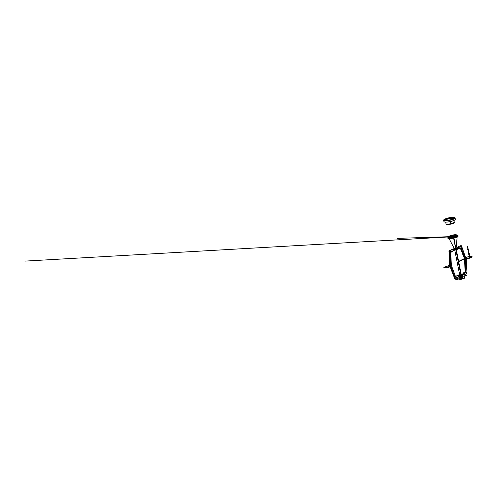 <?xml version="1.0" encoding="UTF-8"?>
<svg xmlns="http://www.w3.org/2000/svg" width="497" height="497" viewBox="0 0 497 497"><rect width="100%" height="100%" fill="white"/><g stroke="black" fill="none" stroke-linecap="round" stroke-linejoin="round"><path stroke-width="0.75" d="M458.091 235.87L457.408 235.969L458.128 236.025A5.268 1.162 168.7 0 1 458.128 236.106M457.408 235.969L458.104 235.858M457.967 235.69A5.268 1.162 -11.3 0 1 458.066 235.795L458.141 236.038M458.004 236.386L457.209 236.361L457.886 236.485A5.268 1.162 168.7 0 1 457.7 236.634L457.538 236.74A5.268 1.162 168.7 0 1 457.259 236.901L456.501 236.802L457.054 237.007A5.268 1.162 168.7 0 1 456.687 237.168L456.47 237.262A5.268 1.162 168.7 0 1 455.998 237.436L455.351 237.262L455.749 237.529A5.268 1.162 168.7 0 1 455.221 237.69L454.923 237.783M457.209 236.361L457.874 236.305M458.06 236.094L457.377 236.143L458.066 236.069A5.268 1.162 -11.3 0 1 457.967 236.23L457.998 236.392A5.268 1.162 168.7 0 0 458.091 236.237L458.147 236.15M457.712 235.528L457.134 235.69M457.377 236.143L458.097 236.237M456.967 235.528L457.296 235.454M457.538 235.503A5.268 1.162 -11.3 0 0 457.265 235.448L456.973 235.541M456.954 235.454L457.29 235.423M456.501 236.802L457.041 236.833M457.277 236.901L457.228 236.746A5.268 1.162 -11.3 0 0 457.52 236.591A5.268 1.162 168.7 0 1 457.234 236.783A5.268 1.162 -11.3 0 0 457.526 236.615M455.351 237.262L455.718 237.361M456.432 237.119A5.268 1.162 -11.3 0 1 455.973 237.293L456.004 237.442M453.96 238.032A5.268 1.162 168.7 0 0 454.09 238.001L454.407 237.939L454.059 237.833A5.268 1.162 -11.3 0 1 453.755 237.926L453.761 237.957A5.268 1.162 -11.3 0 0 454.065 237.883A5.268 1.162 168.7 0 1 453.935 237.914L454.059 238.517M453.91 237.672L454.345 237.765M455.718 237.386A5.268 1.162 -11.3 0 1 455.196 237.547L455.227 237.696M456.985 236.597L457.526 236.566M457.986 235.671L457.377 235.814M456.022 237.069L456.432 237.1M456.892 235.149L457.01 235.727A4.231 0.932 168.7 0 1 453.637 237.342L453.519 236.758A4.218 0.932 -11.3 0 0 456.88 235.149A4.218 0.932 -11.3 0 0 451.997 235.187L451.997 235.187A4.231 0.932 168.7 0 1 456.892 235.149A4.231 0.932 168.7 0 1 453.519 236.765L453.761 237.957A5.268 1.162 -11.3 0 1 453.463 238.02A5.268 1.162 168.7 0 0 453.587 237.995L455.706 247.73M445.691 222.122L446.008 223.731A4.206 0.926 -11.3 0 0 450.878 223.693L450.456 221.575L450.903 223.687A4.206 0.926 -11.3 0 0 454.252 222.084L453.929 220.475M454.351 237.814A5.268 1.162 -11.3 0 0 454.923 237.659A5.268 1.162 168.7 0 1 454.351 237.814M455.202 237.578A5.268 1.162 -11.3 0 0 455.724 237.411A5.268 1.162 168.7 0 1 455.202 237.578M455.979 237.324A5.268 1.162 -11.3 0 0 456.439 237.15A5.268 1.162 168.7 0 1 455.979 237.324M456.662 237.057A5.268 1.162 -11.3 0 0 457.041 236.883A5.268 1.162 168.7 0 1 456.662 237.057M454.351 237.783A5.268 1.162 -11.3 0 0 454.917 237.628M456.656 237.026A5.268 1.162 -11.3 0 0 457.041 236.852M452.158 236.162L452.164 236.162A4.193 0.926 168.7 0 1 456.333 235.764L452.164 236.162L452.326 237.001L452.152 236.168M456.861 235.292A4.193 0.926 -11.3 0 0 452.015 235.423L452.164 236.162L452.015 235.423A4.193 0.926 -11.3 0 0 448.679 236.926M457.01 235.789L457.072 236.087A4.224 0.932 168.7 0 1 453.705 237.696A4.224 0.932 168.7 0 1 448.791 237.74L448.729 237.442M454.948 237.771A5.268 1.162 168.7 0 1 454.376 237.926M456.979 248.239L456.414 248.307L456.501 248.748L456.134 248.239M461.502 275.574L461.638 276.469A1.677 0.373 168.7 0 1 462.57 276.593L462.931 278.326L462.024 278.357L456.352 249.979M461.378 277.034L461.67 278.426L460.837 278.86L461.899 278.649L453.885 238.554M461.67 278.426L456.165 250.016L461.899 278.649L462.931 278.326M456.165 249.065L456.681 249.003L456.302 249.575M456.805 249.624L456.681 249.003A1.994 0.441 -11.3 0 0 457.426 248.488A1.994 0.441 -11.3 0 0 457.172 248.332L457.252 248.724M461.384 275.152L461.93 275.282L461.433 275.413M462.757 274.245L462.191 274.332L462.757 274.245A2.578 0.565 168.7 0 1 463.204 274.462L463.291 274.891A2.578 0.565 168.7 0 1 463.03 275.226L462.198 275.083L462.005 275.723M456.544 249.544L456.631 250.078M461.763 275.636L461.843 276.17M462.34 275.58L462.545 276.289L466.323 275.45L464.328 276.4L464.689 278.121L462.539 278.823M466.105 275.605L465.211 275.972M465.217 275.997L464.335 276.425M464.695 278.152L462.545 278.854L462.477 278.531L462.552 278.867M462.943 278.401L463.713 278.214M462.676 277.109L463.44 276.922L462.701 277.22M464.782 275.673L465.167 275.593M462.67 277.077L463.446 276.91M466.186 257.539L468.777 256.396L472.038 256.458L472.15 257.03L468.385 258.688L466.105 259.148L465.987 258.577L468.273 258.117L472.038 256.458M470.653 256.8L469.466 257.191L470.653 256.8M465.95 257.657L466.385 258.403L465.987 258.577L465.888 257.657M467.789 257.111L468.975 256.719L467.801 257.179M466.478 273.325L467.006 273.095L466.217 259.726L466.671 259.832L466.515 259.067M460.75 246.096A0.596 0.416 66.2 0 1 461.62 246.145L466.099 259.148M466.211 257.539L465.838 257.533M468.273 258.117L468.385 258.688M465.155 271.598L465.124 266.112L465.633 266.349L465.807 271.611L465.155 271.598L465.807 271.536M465.086 272.126L465.931 272.014L465.552 260.745L464.683 260.726L464.068 257.657L460.334 248.127M465.062 271.996L464.683 260.726M464.962 260.888L465.453 261.118L465.465 265.97L464.956 265.74L464.962 260.888M467.006 273.095A0.596 0.416 66.2 0 1 466.441 273.567M464.676 260.658L465.546 260.676L464.956 257.738L464.086 257.726M462.701 253.141L464.049 257.334L464.533 256.924M462.477 253.327L463.129 253.34L464.714 257.452M464.652 257.222L464.291 257.533L464.614 257.539M462.881 252.7L462.514 253.004L462.931 252.824L461.141 248.27L460.576 248.065L462.278 252.811L462.763 252.401M464.068 257.657L464.937 257.676L461.079 247.748M460.8 247.922L461.117 247.928M460.831 246.493A0.596 0.416 -113.8 0 0 460.154 245.94M468.932 252.594L468.584 252.669L468.969 253.066M468.429 249.892L468.006 249.972L468.429 249.892L468.752 251.513L468.342 251.606L468.671 251.488M468.404 251.544L468.006 249.972M468.944 252.954L469.503 254.147L469.205 254.278L468.64 254.265L468.708 252.992M469.274 252.998L469.398 255.533M468.975 253.128L468.547 253.19L468.777 254.334M460.384 248.046A1.05 0.727 -113.8 0 0 460.607 248.003A1.05 0.727 -113.8 0 0 460.849 246.754A1.05 0.727 -113.8 0 0 459.762 246.09L458.079 246.829A1.05 0.727 -113.8 0 0 457.762 247.866M457.942 248.276A1.05 0.727 -113.8 0 0 458.7 248.792A1.05 0.727 -113.8 0 0 458.924 248.748A1.05 0.727 -113.8 0 0 459.166 247.494A1.05 0.727 -113.8 0 0 458.079 246.829M458.545 248.003L458.408 247.581L458.545 248.003M456.774 248.115L457.818 248.22M460.744 247.916A1.05 0.727 -113.8 0 0 460.905 247.873A1.05 0.727 -113.8 0 0 461.141 246.624A1.05 0.727 -113.8 0 0 460.06 245.959A1.05 0.727 -113.8 0 0 459.924 246.046M458.924 248.748L460.607 248.003A1.05 0.727 -113.8 0 0 460.849 246.754A1.05 0.727 -113.8 0 0 459.762 246.09L460.06 245.959M457.544 248.152A2.578 0.565 168.7 0 1 457.992 248.376L458.079 248.804A2.578 0.565 168.7 0 1 457.812 249.14L457.29 249.314M457.992 248.376A2.578 0.565 168.7 0 1 457.731 248.711L457.812 249.14M457.339 249.301L457.252 248.873L457.01 249.134M457.252 248.873L457.731 248.711M456.563 248.531L456.936 248.835L456.563 248.531M457.122 248.804L457.116 248.326M456.134 248.171A2.181 0.478 168.7 0 1 456.594 248.14M465.596 274.139A1.05 0.727 -113.8 0 0 465.819 274.095A1.05 0.727 -113.8 0 0 466.062 272.847A1.05 0.727 -113.8 0 0 464.975 272.176L463.291 272.921A1.05 0.727 -113.8 0 0 462.974 273.959M463.807 274.083L463.626 273.673L463.807 274.083L463.148 274.375A1.05 0.727 -113.8 0 0 463.912 274.878A1.05 0.727 -113.8 0 0 464.136 274.835A1.05 0.727 -113.8 0 0 464.378 273.586A1.05 0.727 -113.8 0 0 463.291 272.921M461.986 274.207L463.03 274.307M465.956 274.002A1.05 0.727 -113.8 0 0 466.118 273.965A1.05 0.727 -113.8 0 0 466.36 272.716A1.05 0.727 -113.8 0 0 465.273 272.045A1.05 0.727 -113.8 0 0 465.136 272.139M464.136 274.835L465.819 274.095A1.05 0.727 -113.8 0 0 466.062 272.847A1.05 0.727 -113.8 0 0 464.975 272.176L465.273 272.045M462.229 275.226L462.017 275.717L461.893 275.089A1.994 0.441 -11.3 0 0 462.639 274.58A1.994 0.441 -11.3 0 0 462.384 274.425L462.465 274.816M463.204 274.462A2.578 0.565 168.7 0 1 462.943 274.798L463.03 275.226M462.465 274.965L462.943 274.798M461.775 274.624L462.148 274.928L461.775 274.624M461.322 274.866L462.024 275.04M462.191 274.332L461.701 274.35M461.62 274.841L461.241 274.437M461.21 274.282L461.322 274.263A2.181 0.478 168.7 0 1 461.806 274.232M448.443 237.833L447.797 238.113A5.268 1.162 168.7 0 0 447.896 238.262M448.536 237.46L447.89 237.554M451.866 238.069L451.388 238.485M451.382 238.498L451.717 238.448L451.375 238.318M451.655 238.287L451.692 238.448A5.268 1.162 168.7 0 0 452.295 238.355M448.89 238.094L448.176 238.417A5.268 1.162 168.7 0 1 447.971 238.318M449.3 238.169L448.561 238.361A5.268 1.162 -11.3 0 1 448.263 238.311L448.145 238.256M448.716 238.386L448.592 238.523A5.268 1.162 168.7 0 1 448.294 238.454L448.164 238.417M447.754 237.839L448.468 237.585L447.76 237.864M448.462 237.572L447.741 237.79M449.816 238.2L449.133 238.579A5.268 1.162 168.7 0 1 448.76 238.548L448.592 238.523M451.121 238.156L450.574 238.56A5.268 1.162 168.7 0 1 450.052 238.591L450.431 238.2L449.779 238.43A5.268 1.162 -11.3 0 1 449.319 238.448L449.114 238.417M450.431 238.2L449.779 238.43L450.071 238.603M453.432 237.796L453.165 238.2M453.519 238.131L453.165 238.032M453.519 238.144L453.171 238.212M448.673 237.193L448.195 237.336M448.685 237.268L448.182 237.305M448.201 237.33L448.692 237.28M452.022 236.367L451.711 236.311M450.549 238.566L450.86 238.541L450.543 238.398A5.268 1.162 -11.3 0 1 450.021 238.442M452.258 238.193L452.643 237.939L452.581 238.311A5.268 1.162 168.7 0 0 453.196 238.193M453.165 238.051A5.268 1.162 -11.3 0 1 452.556 238.169L452.351 238.038M448.598 237.982L448.008 238.336M448.735 238.43A5.268 1.162 -11.3 0 0 449.12 238.467A5.268 1.162 168.7 0 1 448.735 238.43M449.325 238.473A5.268 1.162 -11.3 0 0 449.791 238.479A5.268 1.162 168.7 0 1 449.325 238.473M450.027 238.473A5.268 1.162 -11.3 0 0 450.549 238.448A5.268 1.162 168.7 0 1 450.027 238.473M450.816 238.423A5.268 1.162 -11.3 0 0 451.388 238.367A5.268 1.162 168.7 0 1 450.816 238.423M451.667 238.33A5.268 1.162 -11.3 0 0 452.27 238.243A5.268 1.162 168.7 0 1 451.667 238.33M452.562 238.193A5.268 1.162 -11.3 0 0 453.171 238.082A5.268 1.162 168.7 0 1 452.562 238.193M448.729 238.405A5.268 1.162 -11.3 0 0 449.114 238.436M450.81 238.398A5.268 1.162 -11.3 0 0 451.382 238.336M451.661 238.305A5.268 1.162 -11.3 0 0 452.264 238.212M453.457 237.988A5.268 1.162 -11.3 0 0 453.755 237.926L453.637 237.342M449.344 237.162A4.193 0.926 168.7 0 1 452.164 236.162M452.015 235.41L451.966 235.193A4.218 0.932 -11.3 0 0 448.605 236.802A4.218 0.932 -11.3 0 0 453.488 236.771L453.488 236.771A4.231 0.932 168.7 0 1 448.592 236.808A4.231 0.932 168.7 0 1 451.966 235.193L451.966 235.193M448.592 236.808L448.71 237.386A4.231 0.932 168.7 0 0 453.606 237.349L453.488 236.771M461.819 278.668L461.924 279.184L460.899 279.389L459.669 279.364L459.539 278.724L456.724 279.612L455.761 279.562L457.756 278.612L457.569 277.736L457.756 278.618M461.924 279.184L460.06 279.507L459.545 278.755L458.178 279.065M458.184 279.097L457.29 279.463M457.29 279.488L455.768 279.575M459.824 277.55L460.626 277.835M458.377 276.829L459.129 276.525M458.644 278.121L459.688 277.792M460.644 279.271L461.719 278.941M456.793 279.339L457.793 279.159L456.96 279.215M456.861 279.165L457.246 279.084M459.153 276.636L458.371 276.817L459.122 276.494M459.371 277.953L458.638 278.109L459.371 277.966M461.365 279.103L460.638 279.258L461.371 279.115M460.837 278.86L460.551 277.475A1.677 0.373 168.7 0 1 459.309 277.376A1.677 0.373 168.7 0 0 460.557 277.506L460.843 278.892L461.284 278.786L460.843 278.892L460.551 277.475A1.677 0.373 168.7 0 1 459.303 277.363L459.234 277.04M445.206 267.057L446.393 266.665L445.219 267.131M449.456 265.361L443.821 267.398L447.076 267.461L447.194 268.032L450.953 266.373L450.841 265.802L447.076 267.461M450.841 265.802L450.736 265.299L449.474 265.454L449.3 264.597L450.431 264.497L450.736 265.299M448.07 266.752L446.884 267.144L448.07 266.752M447.194 268.032L443.939 267.97L443.821 267.398M450.17 264.615L450.344 265.473M449.3 264.597L450.431 264.497M449.785 266.889L450.63 266.901L450.953 266.373L455.215 278.295L456.01 277.941A0.596 0.416 66.2 0 1 455.289 278.264M450.63 266.901L450.555 266.547M454.712 276.649L454.109 276.754L452.345 272.033L452.978 272.213L454.761 276.767L454.078 276.947L450.133 266.895M452.686 271.89L452.121 271.685L450.568 267.51L451.201 267.69L452.786 271.803M456.01 277.941L451.879 266.696L451.288 263.696L450.624 250.991L449.835 251.345L450.798 265.597M450.176 258.688L449.536 258.744L449.692 263.379L450.338 263.317M449.536 258.744L450.189 258.757L450.214 263.609M450.027 258.384L449.99 252.898L449.226 252.662L449.617 264.485M449.686 258.378L450.164 258.086M449.978 252.83L449.338 252.886L449.518 258.148M454.935 277.86L454.562 277.556L454.935 277.86M454.966 277.028L454.096 277.009L454.351 278.277A0.596 0.416 -113.8 0 0 455.215 278.295M449.754 250.979A0.596 0.416 66.2 0 1 450.624 250.991M449.723 251.768L449.35 251.463L449.723 251.768M449.835 251.345A0.596 0.416 -113.8 0 0 448.965 251.327L449.213 252.594L450.083 252.606M450.288 266.665L449.959 266.814M449.636 264.845L449.835 265.299M453.481 248.972L453.991 248.898A1.994 0.441 -11.3 0 0 453.245 249.413A1.994 0.441 -11.3 0 0 453.407 249.544M450.015 250.413A1.05 0.727 66.2 0 1 450.152 250.326L450.152 250.326A1.05 0.727 66.2 0 1 451.233 250.991A1.05 0.727 66.2 0 1 450.996 252.246L450.996 252.246A1.05 0.727 66.2 0 1 450.878 252.277L452.68 251.501A1.05 0.727 66.2 0 1 452.456 251.544M450.996 252.246A1.05 0.727 66.2 0 0 451.233 250.991A1.05 0.727 66.2 0 0 450.152 250.326L451.835 249.581A1.05 0.727 66.2 0 1 452.916 250.252A1.05 0.727 66.2 0 1 452.68 251.501M452.823 250.047A2.578 0.565 168.7 0 1 452.761 249.96L452.68 249.525A2.578 0.565 168.7 0 1 452.941 249.19L453.655 248.767M454.333 249.221L454.469 248.655L454.612 249.332L454.078 249.332A1.994 0.441 -11.3 0 0 453.947 249.382M455.159 250.016L454.649 250.153L454.562 249.724A2.181 0.478 168.7 0 1 453.904 249.761L453.127 249.749A2.578 0.565 168.7 0 1 452.68 249.525M454.078 249.332L453.991 248.898L454.078 249.332M453.531 249.55L454.301 249.587L453.985 250.19A2.181 0.478 168.7 0 0 454.649 250.153M454.301 249.587L455.761 249.506L455.14 249.587L455.14 249.985M455.724 249.506L455.227 249.494L455.855 249.37L455.998 250.084L455.563 249.593M455.016 250.053L454.929 249.624L454.966 250.078M454.041 250.19L453.469 250.339M454.562 249.724L454.885 249.649M455.351 249.587L455.345 250.072L455.351 249.587M453.127 250.407L452.947 249.991M449.729 250.538A1.05 0.727 66.2 0 1 449.853 250.457A1.05 0.727 66.2 0 1 450.866 250.985A1.05 0.727 66.2 0 1 450.872 252.246M458.694 275.058L459.203 274.99A1.994 0.441 -11.3 0 0 458.458 275.506A1.994 0.441 -11.3 0 0 458.619 275.636M455.637 276.295L457.047 275.673A1.05 0.727 66.2 0 1 458.135 276.338A1.05 0.727 66.2 0 1 457.892 277.593L456.209 278.332A1.05 0.727 66.2 0 0 456.519 277.289A1.05 0.727 66.2 0 0 455.674 276.382A1.05 0.727 66.2 0 1 456.519 277.289A1.05 0.727 66.2 0 1 456.209 278.332L456.209 278.332A1.05 0.727 66.2 0 1 456.047 278.376M458.035 276.139A2.578 0.565 168.7 0 1 457.979 276.046L457.892 275.618A2.578 0.565 168.7 0 1 458.159 275.282L458.874 274.853M459.545 275.307L459.688 274.711L459.831 275.425L459.29 275.419A1.994 0.441 -11.3 0 0 459.16 275.468L459.75 275.301M460.371 276.108L459.862 276.245L459.775 275.816A2.181 0.478 168.7 0 1 459.116 275.854L458.34 275.835A2.578 0.565 168.7 0 1 457.892 275.618M459.29 275.419L459.203 274.99L459.29 275.419M458.743 275.636L459.514 275.673L459.203 276.282A2.181 0.478 168.7 0 0 459.862 276.245L460.278 277.189L461.371 277.015L461.197 276.146L461.253 277.189L461.11 276.04M459.514 275.673L460.974 275.593L460.352 275.673L460.352 276.071M460.943 275.593L460.439 275.587L461.067 275.462L461.21 276.177L460.775 275.68M460.228 276.146L460.147 275.717L460.179 276.164M459.253 276.282L458.681 276.425M459.775 275.816L460.098 275.736M460.458 275.748L460.613 276.102M458.34 276.494L458.159 276.083M455.761 276.692A1.05 0.727 66.2 0 1 456.271 277.668A1.05 0.727 66.2 0 1 455.911 278.463A1.05 0.727 66.2 0 1 455.768 278.506M454.395 248.469L455.674 248.494L455.998 250.041L453.711 238.591L456.022 250.177M455.718 248.705L455.855 249.37M455.674 248.494L454.662 248.668M459.626 274.487L454.761 250.14M460.818 278.749L460.551 277.475M460.526 277.363A1.677 0.373 168.7 0 1 459.278 277.251L459.209 276.922M449.487 237.081L452.108 236.174M455.681 249.295L455.73 248.786M451.413 238.479A5.268 1.162 168.7 0 1 450.841 238.541M449.81 238.591A5.268 1.162 168.7 0 1 449.35 238.591M445.921 220.699A5.765 1.274 -11.3 0 0 454.966 218.115A5.765 1.274 -11.3 0 0 454.805 217.636A5.765 1.274 -11.3 0 0 447.176 218.233A5.765 1.274 -11.3 0 0 443.79 219.836A5.765 1.274 -11.3 0 0 445.921 220.699M454.842 217.661A5.84 1.286 168.7 0 1 454.885 217.686A5.84 1.286 168.7 0 1 455.09 217.941A5.84 1.286 168.7 0 1 455.053 218.177A5.84 1.286 168.7 0 1 445.89 220.792A5.84 1.286 168.7 0 1 443.641 220.233A5.84 1.286 168.7 0 1 443.734 219.916A5.84 1.286 168.7 0 1 443.765 219.873M453.823 218.947A5.728 1.261 168.7 0 1 453.506 219.096L452.798 219.084A4.753 1.05 -11.3 0 0 453.059 218.96L453.823 218.947M444.89 219.084A5.728 1.261 168.7 0 1 445.2 218.935L445.908 218.947A4.753 1.05 -11.3 0 0 445.647 219.071L444.914 219.214M446.673 220.326A4.498 0.994 168.7 0 1 444.945 219.898A4.498 0.994 168.7 0 1 447.654 218.407A4.498 0.994 168.7 0 1 453.767 218.133A4.498 0.994 168.7 0 1 453.73 218.313A4.498 0.994 168.7 0 1 446.673 220.326M443.641 220.233L443.902 221.519A5.84 1.286 -11.3 0 0 444.107 221.774A5.84 1.286 -11.3 0 0 446.151 222.078A5.84 1.286 -11.3 0 0 455.258 219.55A5.84 1.286 -11.3 0 0 455.308 219.463A5.84 1.286 -11.3 0 0 455.351 219.233L455.09 217.941M453.761 218.245A4.498 0.994 -11.3 0 0 447.698 218.612A4.498 0.994 -11.3 0 0 444.989 219.997M455.227 219.587A5.765 1.274 168.7 0 1 455.202 219.631A5.765 1.274 168.7 0 1 446.207 222.128A5.765 1.274 168.7 0 1 444.194 221.83A5.765 1.274 168.7 0 1 444.15 221.805M452.916 218.935A4.119 0.907 -11.3 0 0 453.388 218.518A4.119 0.907 -11.3 0 0 447.828 218.599A4.119 0.907 -11.3 0 0 446.033 220.314M452.518 219.121A4.044 0.888 -11.3 0 0 453.32 218.531A4.044 0.888 -11.3 0 0 453.345 218.369A4.044 0.888 -11.3 0 0 447.853 218.612A4.044 0.888 -11.3 0 0 445.418 219.954A4.044 0.888 -11.3 0 0 446.474 220.326M445.585 220.14A4.044 0.888 168.7 0 1 447.94 219.04A4.044 0.888 168.7 0 1 453.27 218.605M453.351 218.394A4.044 0.888 -11.3 0 0 447.865 218.668A4.044 0.888 -11.3 0 0 445.424 219.978M453.301 218.556A4.044 0.888 -11.3 0 0 447.921 218.953A4.044 0.888 -11.3 0 0 445.529 220.109M454.252 222.153L454.32 222.488A4.193 0.926 168.7 0 1 450.394 224.215A4.193 0.926 168.7 0 1 446.101 224.135L446.033 223.793M461.899 277.065L462.198 278.469M461.62 246.145L461.03 246.406M465.621 266.274L464.981 266.336M465.751 271.784L465.322 271.828M465.552 265.926L465.13 265.963M464.956 265.74L465.608 265.678M465.447 261.049L464.807 261.105M469.28 255.557L468.969 256.794M468.478 249.357L467.758 249.5M457.277 249.364L457.209 249.022L457.085 249.5M456.774 248.283L456.873 248.773L456.774 248.283M457.047 248.662L456.7 248.668M461.986 274.375L462.086 274.86L461.986 274.375M462.26 274.748L461.918 274.754M461.626 274.4L461.713 274.841M462.415 274.847L462.328 274.412M454.109 276.754L454.593 276.344M452.121 271.685L452.605 271.275M452.724 271.573L452.363 271.884M454.904 277.848L454.531 277.842L454.904 277.848M454.941 277.978L454.593 277.985M449.686 251.762L449.319 251.755L449.686 251.762M449.729 251.892L449.381 251.898M449.81 265.125L449.443 265.118L449.81 265.125M449.437 265.118L449.853 265.118L449.505 265.261M453.73 249.674L454.128 249.5M455.196 249.68L455.277 250.066L455.196 249.68M458.942 275.76L459.34 275.587M460.408 275.773L460.489 276.158L460.408 275.773M455.985 250.053L453.711 238.591M455.643 248.506L454.494 248.662M459.874 275.642L454.774 250.134L459.874 275.642M454.457 248.637L454.662 249.55L454.482 248.668M460.967 275.332L455.898 249.954M455.755 249.239L455.699 248.606M460.154 276.879L461.34 276.841M461.551 278.6L461.253 277.189M453.339 218.475A4.162 0.919 -11.3 0 0 447.878 218.935A4.162 0.919 -11.3 0 0 445.467 220.047M453.351 218.438A4.193 0.926 -11.3 0 0 447.859 218.904A4.193 0.926 -11.3 0 0 445.442 220.016M457.65 236.429L457.023 236.466M448.592 236.727L397.171 238.374L456.88 236.466L24.85 261.118L454.003 236.64M449.375 236.702L454.357 236.547M454.606 236.466L449.064 236.901L454.606 236.466M456.134 248.227L457.141 236.976M454.053 238.523L454.885 242.685M460.203 245.916L460.949 245.586M466.813 273.636L466.242 273.884M458.147 261.882L464.813 258.626M458.632 261.379L464.266 258.626M468.969 254.309L469.23 255.588L468.876 256.576M468.584 252.669L468.733 253.116M468.609 249.774L468.528 249.388L467.845 249.426L467.801 249.935M468.528 249.388L467.845 249.426M468.435 251.631L468.441 251.942M467.342 246.139L468.006 249.488M467.571 246.09L468.242 249.444M457.936 248.283L458.594 247.991M457.631 247.928L458.408 247.581M456.793 248.227L456.731 248.258C456.432 248.55 456.942 248.954 456.96 248.78L457.023 248.748M457.016 247.953L456.625 248.127M462.844 274.015L463.626 273.673M462.005 274.319L461.943 274.35C461.645 274.636 462.154 275.04 462.173 274.872L462.235 274.841M462.235 274.04L461.837 274.214M449.947 250.438L449.158 250.786M455.022 278.829L455.817 278.482M454.687 277.55L454.625 277.575C454.326 277.866 454.836 278.27 454.848 278.096L454.917 278.072M449.474 251.457L449.406 251.488C449.114 251.774 449.623 252.178 449.636 252.01L449.704 251.979M449.816 266.286C449.518 266.572 450.027 266.976 450.046 266.808L450.226 266.727M449.71 264.777L449.53 264.851C449.232 265.143 449.742 265.547 449.76 265.373L449.94 265.292M453.376 249.556L453.773 249.382M453.736 250.382L454.134 250.208M453.283 250.42L453.68 250.246M453.04 249.867L453.438 249.693M458.588 275.649L458.986 275.475M458.955 276.469L459.346 276.295M460.377 275.748L460.7 276.096M458.495 276.506L458.893 276.332M458.253 275.959L458.65 275.785M460.185 276.947L459.992 276.226M454.32 248.587L449.058 238.572M453.544 237.802L455.699 248.63L453.544 237.802M453.705 238.572L456.022 250.159M456.165 249.96L453.879 238.535"/></g></svg>
